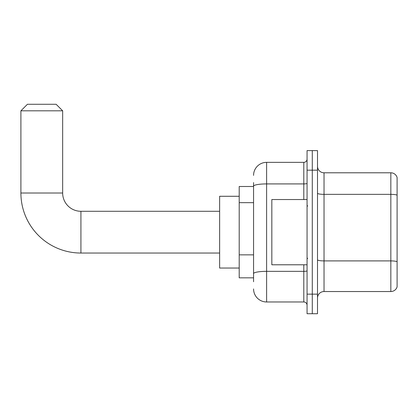 <?xml version="1.0" encoding="UTF-8"?>
<svg xmlns="http://www.w3.org/2000/svg" width="418" height="418" viewBox="0 0 418 418"><rect width="100%" height="100%" fill="white"/><g stroke="black" fill="none" stroke-linecap="round" stroke-linejoin="round"><path stroke-width="0.63" d="M253.564 198.749L253.564 182.577L253.564 186.491L239.206 186.491L239.206 277.834L253.564 277.834M253.564 281.748L253.564 182.577M253.564 175.398A13.047 13.047 0 0 1 266.611 162.351L266.611 301.974L303.802 301.974A3.26 3.26 0 0 1 307.063 305.234A3.26 3.26 0 0 0 303.802 301.974L303.802 264.782M307.063 294.147L307.063 313.719L312.283 313.719L312.283 294.147L312.283 313.719L317.502 313.719L317.502 294.147L312.283 294.147L312.283 170.178L312.283 294.147L307.063 294.147L307.063 170.178L312.283 170.178L312.283 150.605L312.283 170.178L317.502 170.178L317.502 294.147M317.502 170.178L317.502 150.605L307.063 150.605L307.063 170.178M266.611 162.351L303.802 162.351A3.26 3.26 0 0 0 307.063 159.086M253.564 275.875L253.564 258.773M266.611 301.974A13.047 13.047 0 0 1 253.564 288.927M317.502 298.06A6.526 6.526 0 0 1 324.028 291.534L390.835 291.534L390.835 172.791L324.028 172.791A6.526 6.526 0 0 1 317.502 166.265A6.526 6.526 0 0 0 324.028 172.791L324.028 291.534M397.1 177.488A6.526 6.526 0 0 0 390.835 172.791A6.526 6.526 0 0 1 397.1 177.488L397.1 286.837A6.526 6.526 0 0 1 390.835 291.534M219.633 253.042L80.925 253.042A60.025 60.025 0 0 1 20.9 193.017L20.9 110.807L27.426 104.281L56.132 104.281L62.658 110.807L20.9 110.807M80.925 253.042L80.925 211.283A18.267 18.267 0 0 1 62.658 193.017L62.658 110.807M239.206 196.277L219.633 196.277L219.633 268.048L239.206 268.048M307.063 199.538L271.831 199.538L271.831 264.782L307.063 264.782M253.564 202.667L239.206 202.667M253.564 254.86L239.206 254.86M307.063 270.775A3.26 0.564 0 0 1 303.802 271.345L266.611 271.345A13.047 2.268 180 0 0 253.564 273.607M253.564 186.182A13.047 2.268 180 0 1 266.611 183.915L303.802 183.915L303.802 162.351M303.802 199.538L303.802 183.915A3.26 0.564 0 0 0 307.063 183.35M397.1 195.169A6.526 1.134 180 0 0 390.835 194.354L324.028 194.354A6.526 1.134 -0 0 1 317.502 193.22M397.1 261.72A6.526 1.134 180 0 0 390.835 260.905L324.028 260.905A6.526 1.134 0 0 1 317.502 259.771M20.9 193.017L62.658 193.017M219.633 211.283L80.925 211.283M307.716 206.064L307.063 205.41M307.716 258.261L307.063 258.914"/></g></svg>
